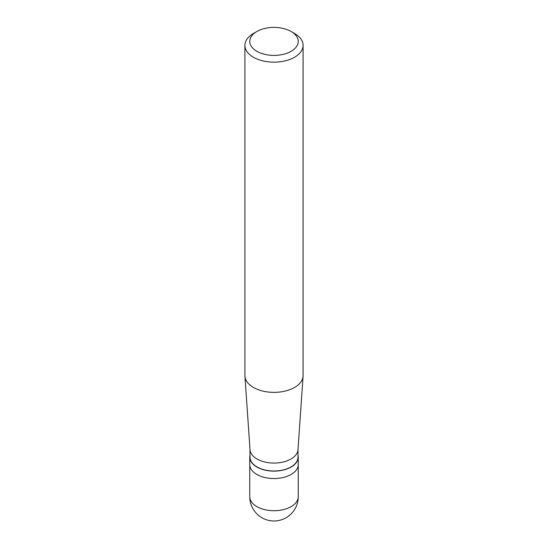 <?xml version="1.0" encoding="UTF-8"?>
<svg xmlns="http://www.w3.org/2000/svg" width="548" height="548" viewBox="0 0 548 548"><rect width="100%" height="100%" fill="white"/><g stroke="black" fill="none" stroke-linecap="round" stroke-linejoin="round"><path stroke-width="0.82" d="M249.751 496.721A24.249 24.249 0 0 0 286.125 517.723A24.249 24.249 0 0 0 298.249 496.721A24.249 14.001 180 0 1 291.146 506.619A24.249 14.001 0 0 1 264.718 509.654A24.249 14.001 0 0 1 249.751 496.721L249.751 464.553A24.249 14.001 0 0 0 264.718 477.486A24.249 14.001 0 0 0 291.146 474.452A24.249 14.001 180 0 0 298.249 464.553A24.249 14.001 180 0 1 291.146 474.452A24.249 14.001 0 0 1 264.718 477.486A24.249 14.001 0 0 1 249.751 464.553L249.751 457.128A24.249 14.001 0 0 0 264.718 470.061A24.249 14.001 0 0 0 291.146 467.026A24.249 14.001 180 0 0 298.249 457.128A24.249 14.001 180 0 0 298.002 455.155M249.998 455.155A24.249 14.001 0 0 0 249.751 457.128M249.998 449.49L249.998 457.128A24.002 13.858 0 0 0 264.814 469.931A24.002 13.858 0 0 0 290.974 466.93A24.002 13.858 180 0 0 298.002 457.128L298.002 449.49M244.929 376.236L250.018 449.764A24.002 13.858 0 0 0 265.259 462.115A24.002 13.858 0 0 0 290.974 459.012A24.002 13.858 180 0 0 297.982 449.764L303.071 376.236A29.092 16.796 180 0 1 294.571 387.443A29.092 16.796 0 0 1 263.403 391.21A29.092 16.796 0 0 1 244.929 376.236A29.092 16.796 0 0 1 244.908 375.565L244.908 45.361A29.092 16.796 0 0 0 262.869 60.876A29.092 16.796 0 0 0 294.571 57.239A29.092 16.796 180 0 0 303.092 45.361A29.092 16.796 180 0 0 294.571 33.483L291.146 31.503A24.249 14.001 180 0 1 291.146 51.3A24.249 14.001 0 0 1 256.854 51.3A24.249 14.001 0 0 1 256.854 31.503L256.854 31.503A24.249 14.001 180 0 1 291.146 31.503M253.429 33.483L256.854 31.503L253.429 33.483A29.092 16.796 0 0 0 244.908 45.361M303.092 45.361L303.092 375.565A29.092 16.796 180 0 1 303.071 376.236M298.249 496.721L298.249 457.128"/></g></svg>
